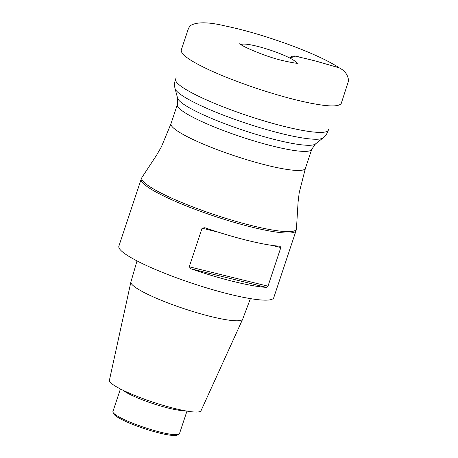 <?xml version="1.0" encoding="UTF-8"?>
<svg xmlns="http://www.w3.org/2000/svg" width="458" height="458" viewBox="0 0 458 458"><rect width="100%" height="100%" fill="white"/><g stroke="black" fill="none" stroke-linecap="round" stroke-linejoin="round"><path stroke-width="0.69" d="M141.19 179.112L118.868 246.204A81.61 12.063 18.4 0 0 192.497 283.41A81.61 12.063 18.4 0 0 273.741 297.723L296.063 230.632A81.61 12.063 18.4 0 1 214.819 216.319A81.61 12.063 18.4 0 1 141.19 179.112L141.957 177.441A81.45 12.04 18.4 0 0 215.277 214.939A81.45 12.04 18.4 0 0 296.446 228.834L296.063 230.632M280.823 247.566L280.044 246.238A81.61 12.063 -161.6 0 1 204.812 227.718L202.081 228.181L189.24 266.791L267.982 286.176L280.823 247.566L271.915 245.374M267.982 286.176L266.361 287.378L191.123 268.857A81.61 12.063 18.4 0 0 266.361 287.378M191.123 268.857L189.24 266.791M137.016 260.894L130.925 281.899A58.905 8.708 18.4 0 0 130.902 281.985A58.905 8.708 18.4 0 0 184.082 308.709A58.905 8.708 18.4 0 0 242.677 319.169A58.905 8.708 18.4 0 0 242.711 319.083L250.411 298.622M130.902 281.985L109.416 380.255A48.273 7.133 18.4 0 0 152.995 402.158A48.273 7.133 18.4 0 0 201.016 410.729L242.677 319.169M120.425 388.968L112.92 411.53A35.071 5.181 18.4 0 0 113.046 412.389A35.071 5.181 18.4 0 0 144.562 427.52A35.071 5.181 18.4 0 0 178.855 434.281A35.071 5.181 18.4 0 0 179.473 433.674L186.979 411.107M178.855 434.281L177.177 435.1A33.72 4.986 -161.6 0 1 144.201 428.596A33.72 4.986 -161.6 0 1 113.899 414.049L113.046 412.389M339.195 67.813C328.758 60.966 312.7 53.489 291.013 45.382C267.169 36.6 245.104 30.091 224.832 25.854C208.768 22.036 197.507 21.824 191.055 25.219C189.102 26.833 188.547 27.824 186.87 33.239L181.208 50.174C180.939 53.918 187.957 59.374 202.264 66.536C215.512 73.274 233.706 80.585 256.841 88.468C280.428 96.191 299.967 101.384 315.47 104.058C330.487 106.743 339.08 106.531 341.25 103.416L348.584 80.803C348.057 75.026 344.926 70.692 339.195 67.813L316.713 61.292L304.038 58.16C299.395 57.765 293.017 53.494 290.006 58.132L295.25 56.122L314.205 60.651L339.304 67.887M177.355 104.584L171.011 123.654A70.818 10.465 18.4 0 0 234.902 155.938A70.818 10.465 18.4 0 0 305.406 168.361L311.749 149.291A70.818 10.465 -161.6 0 1 241.246 136.873A70.818 10.465 -161.6 0 1 177.355 104.584L177.589 98.155A72.959 10.786 18.4 0 0 243.421 130.33A72.959 10.786 18.4 0 0 315.407 144.001L323.142 137.858A78.381 11.587 -161.6 0 1 268.829 130.238A78.381 11.587 -161.6 0 1 175.076 88.606C174.24 85.503 174.424 82.337 175.626 79.102A80.505 11.897 18.4 0 0 248.225 115.897A80.505 11.897 18.4 0 0 328.397 129.923L328.632 129.053M296.475 63.141A29.169 4.311 18.4 0 0 270.134 50.065A29.169 4.311 18.4 0 0 241.194 44.747M184.454 410.654A35.071 5.181 -161.6 0 1 152.56 403.469A35.071 5.181 -161.6 0 1 122.715 390.119M218.346 232.189L202.081 228.181M177.589 98.155L175.076 88.606M176.147 77.786L175.626 79.102M323.142 137.858C325.672 135.883 327.424 133.232 328.397 129.923M311.749 149.291L315.407 144.001M171.011 123.654L161.388 146.852L156.625 155.125L141.957 177.441M305.406 168.361L299.211 192.698L298.072 202.178L296.446 228.834M298.192 63.147L298.21 63.147C297.391 63.616 291.958 62.694 281.91 60.387C265.886 56.746 240.977 45.96 239.763 43.67L239.774 43.687"/></g></svg>

